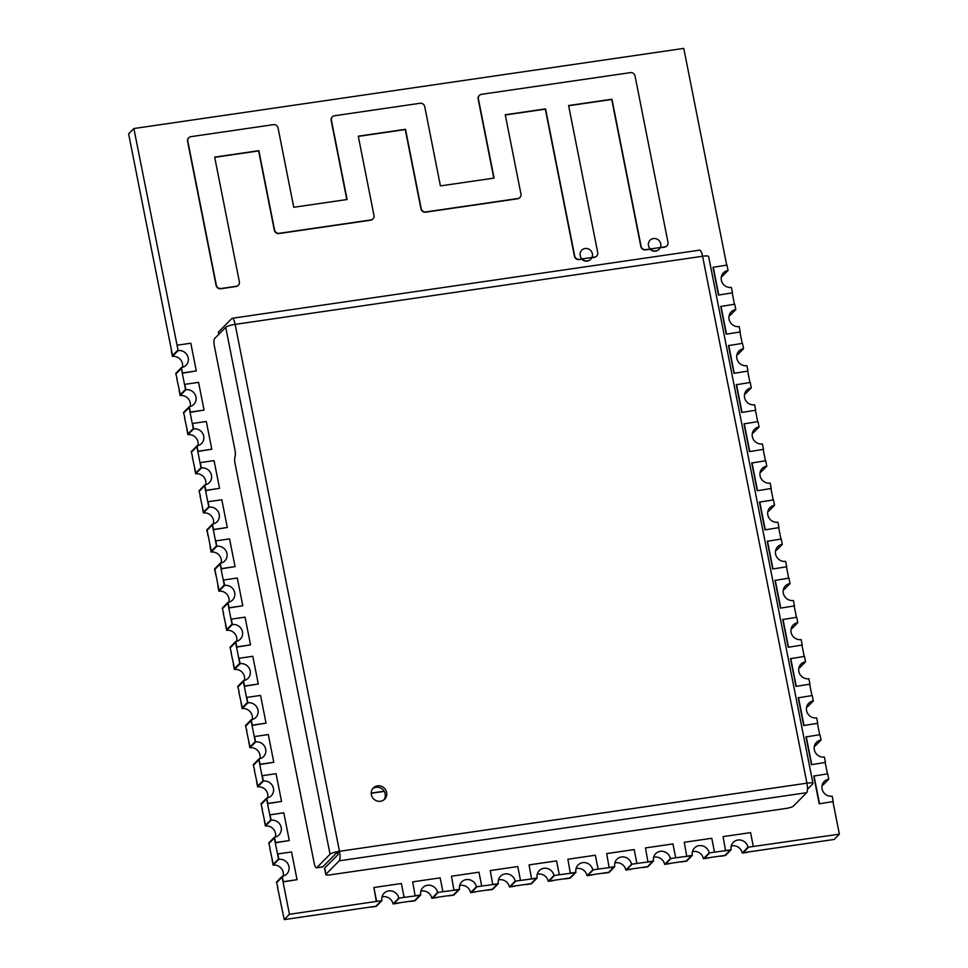 <?xml version="1.0" encoding="UTF-8"?>
<svg xmlns="http://www.w3.org/2000/svg" width="968" height="968" viewBox="0 0 968 968"><rect width="100%" height="100%" fill="white"/><g stroke="black" fill="none" stroke-linecap="round" stroke-linejoin="round"><path stroke-width="1.45" d="M667.993 242.375A4.066 3.848 -135.4 0 1 664.883 246.852L645.741 249.635A4.066 3.848 -135.4 0 1 641.082 246.296L611.957 99.22L568.603 105.536L597.728 252.612A4.066 3.848 -135.4 0 1 594.618 257.089L579.336 259.315A4.066 3.848 -135.4 0 1 574.689 255.963L545.565 108.888L505.26 114.768L520.953 194.048A4.066 3.848 -135.4 0 1 517.844 198.525L425.859 211.931A4.066 3.848 -135.4 0 1 421.201 208.592L405.507 129.301L358.281 136.185L373.975 215.477A4.066 3.848 -135.4 0 1 370.865 219.954L279.22 233.312A4.066 3.848 -135.4 0 1 274.561 229.96L258.855 150.669L214.678 157.118L239.374 281.797A4.066 3.848 -135.4 0 1 236.265 286.274L220.994 288.5A4.066 3.848 -135.4 0 1 216.336 285.149L187.816 141.147A4.066 3.848 -135.4 0 1 190.926 136.669L273.412 124.654A4.066 3.848 -135.4 0 1 278.07 127.994L293.764 207.285L347.113 199.505L331.419 120.226A4.066 3.848 -135.4 0 1 334.517 115.749L420.064 103.273A4.066 3.848 -135.4 0 1 424.722 106.625L440.416 185.904L494.091 178.088L478.398 98.809A4.066 3.848 -135.4 0 1 481.495 94.32L630.386 72.624A4.066 3.848 -135.4 0 1 635.044 75.976L667.993 242.375M666.867 245.908A4.066 3.848 -135.4 0 1 664.641 247.094L660.212 247.748M659.039 249.333A6.389 6.062 -135.4 0 1 650.048 249.224L645.499 249.889A4.066 3.848 -135.4 0 1 640.84 246.537L611.716 99.462L568.639 105.742M596.603 256.145A4.066 3.848 -135.4 0 1 594.376 257.343L591.884 257.706M590.698 259.291A6.389 6.062 -135.4 0 1 581.72 259.182L579.094 259.569A4.066 3.848 -135.4 0 1 574.435 256.217L545.323 109.142L505.296 114.974M519.84 197.593A4.066 3.848 -135.4 0 1 517.602 198.779L425.618 212.186A4.066 3.848 -135.4 0 1 420.959 208.834L405.265 129.555L358.317 136.391M372.861 219.01A4.066 3.848 -135.4 0 1 370.623 220.196L278.966 233.554A4.066 3.848 -135.4 0 1 274.319 230.202L258.613 150.923L214.727 157.324M238.249 285.33A4.066 3.848 -135.4 0 1 236.023 286.516L220.74 288.742A4.066 3.848 -135.4 0 1 216.094 285.403L187.574 141.401A4.066 3.848 -135.4 0 1 188.687 137.855M346.822 199.553L331.165 120.468A4.066 3.848 -135.4 0 1 332.29 116.934M493.801 178.124L478.144 99.051A4.066 3.848 -135.4 0 1 479.269 95.517M648.5 245.618A6.389 6.062 -135.4 0 1 656.316 238.83A6.389 6.062 -135.4 0 1 659.16 249.212A6.389 6.062 -135.4 0 1 648.5 245.618M580.171 255.576A6.389 6.062 -135.4 0 1 587.987 248.788A6.389 6.062 -135.4 0 1 590.831 259.17A6.389 6.062 -135.4 0 1 580.171 255.576M384.114 791.195L371.18 793.082M384.236 791.388L371.18 793.3M172.401 356.418L171.336 351.021L172.534 355.546L177.761 350.247L172.522 355.546L128.623 133.838L133.862 128.538L178.136 350.61L172.401 356.418A8.797 8.337 44.6 0 1 182.395 367.38M184.864 417.849L183.509 412.501L189.244 406.693L190.309 412.09L204.054 410.081L198.561 382.348L184.815 384.356L185.505 389.378L181.355 368.433L176.128 373.721L181.355 368.433L182.311 373.2L196.31 370.95L190.817 343.216L177.071 345.225M177.108 378.718L175.752 373.37L181.488 367.562L182.311 373.2M176.829 378.754L180.278 394.678L185.505 389.378L180.278 394.678L179.08 390.152L180.145 395.549L185.88 389.741L184.815 384.356M182.553 372.946L196.31 370.95M181.488 367.562A8.797 8.337 44.6 0 0 187.296 355.329A8.797 8.337 44.6 0 0 178.136 350.61M192.608 456.981L191.253 451.632L196.988 445.825L198.053 451.221L211.798 449.212L206.317 421.479L192.559 423.488L193.261 428.521L189.111 407.564L183.884 412.864L189.111 407.564L190.055 412.344L204.054 410.081M184.573 417.886L188.022 433.821L193.261 428.521L188.034 433.809L186.836 429.296L187.901 434.68L193.636 428.884L192.559 423.488M189.244 406.693A8.797 8.337 44.6 0 0 195.052 394.46A8.797 8.337 44.6 0 0 185.88 389.741M190.151 406.512A8.797 8.337 44.6 0 0 180.145 395.549M200.364 496.112L199.009 490.764L204.732 484.956L205.809 490.352L219.554 488.344L214.061 460.623L200.316 462.619L201.005 467.653L196.855 446.696L191.628 451.995L196.855 446.696L197.799 451.475L211.798 449.212M192.317 457.029L195.778 472.953L201.005 467.653L195.778 472.953L194.58 468.427L195.645 473.812L201.38 468.016L200.316 462.619M196.988 445.825A8.797 8.337 44.6 0 0 202.796 433.591A8.797 8.337 44.6 0 0 193.636 428.884M197.895 445.643A8.797 8.337 44.6 0 0 187.901 434.68M208.108 535.244L206.753 529.895L212.488 524.099L213.553 529.484L227.298 527.487L221.805 499.754L208.059 501.751L208.761 506.784L204.611 485.827L199.372 491.127L204.611 485.827L205.555 490.607L219.554 488.344M200.073 496.161L203.522 512.084L208.761 506.784L203.522 512.084L202.324 507.559L203.401 512.955L209.124 507.147L208.059 501.751M204.732 484.956A8.797 8.337 44.6 0 0 210.54 472.735A8.797 8.337 44.6 0 0 201.38 468.016M205.652 484.774A8.797 8.337 44.6 0 0 195.645 473.812M215.852 574.387L214.497 569.027L220.232 563.231L221.297 568.615L235.055 566.619L229.561 538.886L215.803 540.894L216.505 545.916L211.266 551.216L207.116 530.27L212.355 524.971L207.128 530.258L207.817 535.292M221.14 563.049A8.797 8.337 44.6 0 0 211.145 552.087L210.08 546.69L211.278 551.216L216.505 545.916L212.355 524.971L213.299 529.738L227.298 527.487M212.488 524.099A8.797 8.337 44.6 0 0 218.296 511.866A8.797 8.337 44.6 0 0 209.124 507.147M213.396 523.906A8.797 8.337 44.6 0 0 203.401 512.955M211.145 552.087L216.88 546.279L215.803 540.894M223.608 613.518L222.253 608.17L227.976 602.362L229.053 607.759L242.799 605.75L237.305 578.017L223.56 580.026L224.249 585.047L219.022 590.347L214.872 569.402L220.099 564.102L214.872 569.39L215.574 574.423M228.896 602.181A8.797 8.337 44.6 0 0 218.889 591.218L217.824 585.821L219.022 590.347L224.249 585.047L220.099 564.102L221.055 568.869L235.055 566.619M220.232 563.231A8.797 8.337 44.6 0 0 226.04 550.998A8.797 8.337 44.6 0 0 216.88 546.279M218.889 591.218L224.624 585.41L223.56 580.026M231.352 652.65L229.997 647.302L235.732 641.494L236.797 646.89L250.543 644.882L245.049 617.148L231.304 619.157L232.005 624.191L227.855 603.233L222.628 608.533L227.855 603.233L228.799 608.013L242.799 605.75M223.318 613.555L226.766 629.49L232.005 624.191L226.766 629.49L225.58 624.965L226.645 630.35L232.381 624.554L231.304 619.157M227.976 602.362A8.797 8.337 44.6 0 0 233.796 590.129A8.797 8.337 44.6 0 0 224.624 585.41M239.108 691.781L237.753 686.433L243.476 680.625L244.541 686.022L258.299 684.013L252.805 656.292L239.06 658.288L239.749 663.322L235.599 642.365L230.372 647.665L235.599 642.365L236.543 647.144L250.543 644.882M231.062 652.698L234.51 668.622L239.749 663.322L234.51 668.622L233.324 664.096L234.389 669.481L240.124 663.685L239.06 658.288M235.732 641.494A8.797 8.337 44.6 0 0 241.54 629.26A8.797 8.337 44.6 0 0 232.381 624.554M236.64 641.312A8.797 8.337 44.6 0 0 226.645 630.35M246.852 730.913L245.497 725.564L251.232 719.769L252.297 725.153L266.043 723.156L260.549 695.423L246.804 697.42L247.493 702.453L243.355 681.496L238.116 686.796L243.355 681.496L244.299 686.276L258.299 684.013M238.818 691.83L242.266 707.753L247.493 702.453L242.266 707.753L241.068 703.228L242.145 708.624L247.868 702.816L246.804 697.42M243.476 680.625A8.797 8.337 44.6 0 0 249.284 668.404A8.797 8.337 44.6 0 0 240.124 663.685M244.384 680.443A8.797 8.337 44.6 0 0 234.389 669.481M254.596 770.056L253.241 764.696L258.976 758.9L260.041 764.284L273.787 762.288L268.305 734.555L254.548 736.551L255.249 741.585L251.099 720.64L245.872 725.927L251.099 720.64L252.043 725.407L266.043 723.156M246.562 730.961L250.01 746.885L255.249 741.585L250.022 746.885L248.824 742.359L249.889 747.756L255.625 741.948L254.548 736.551M251.232 719.769A8.797 8.337 44.6 0 0 257.04 707.535A8.797 8.337 44.6 0 0 247.868 702.816M252.14 719.575A8.797 8.337 44.6 0 0 242.145 708.624M262.352 809.188L260.997 803.839L266.72 798.031L267.797 803.428L281.543 801.419L276.049 773.686L262.304 775.695L262.993 780.716L258.843 759.771L253.616 765.059L258.843 759.771L259.799 764.538L273.787 762.288M254.318 770.092L257.766 786.016L262.993 780.716L257.766 786.016L256.568 781.491L257.633 786.887L263.369 781.079L262.304 775.695M258.976 758.9A8.797 8.337 44.6 0 0 264.784 746.667A8.797 8.337 44.6 0 0 255.625 741.948M259.884 758.706A8.797 8.337 44.6 0 0 249.889 747.756M270.096 848.319L268.741 842.971L274.476 837.163L275.541 842.559L289.287 840.551L283.793 812.817L270.048 814.826L270.75 819.86L266.599 798.903L261.36 804.202L266.599 798.903L267.543 803.682L281.543 801.419M262.062 809.224L265.51 825.159L270.75 819.86L265.51 825.159L264.312 820.634L265.389 826.019L271.113 820.223L270.048 814.826M266.72 798.031A8.797 8.337 44.6 0 0 272.528 785.798A8.797 8.337 44.6 0 0 263.369 781.079M267.64 797.85A8.797 8.337 44.6 0 0 257.633 786.887M277.84 887.45L276.485 882.102L282.22 876.294L283.285 881.691L297.043 879.682L291.549 851.949L277.804 853.957L278.494 858.991L274.343 838.034L269.116 843.334L274.343 838.034L275.287 842.813L289.287 840.551M269.806 848.367L273.254 864.291L278.494 858.991L273.254 864.291L272.068 859.765L273.133 865.15L278.869 859.354L277.804 853.957M274.476 837.163A8.797 8.337 44.6 0 0 280.284 824.93A8.797 8.337 44.6 0 0 271.113 820.223M275.384 836.981A8.797 8.337 44.6 0 0 265.389 826.019M277.562 887.499L284.217 919.6L289.444 914.3L282.099 877.165L276.86 882.465L282.099 877.165L283.043 881.945L297.043 879.682M282.22 876.294A8.797 8.337 44.6 0 0 288.028 864.073A8.797 8.337 44.6 0 0 278.869 859.354M283.128 876.113A8.797 8.337 44.6 0 0 273.133 865.15M753.31 846.48L839.377 834.162L834.138 839.462L743.097 852.723L748.325 847.423L743.097 852.723L747.586 852.288L742.238 853.062L747.962 847.266L753.31 846.48L750.563 832.613L723.072 836.618L725.564 850.739L730.308 850.049L725.068 855.349L704.293 858.386L709.532 853.086L704.293 858.374L708.782 857.938L703.433 858.725L709.169 852.917L714.517 852.142L711.77 838.276L684.267 842.281L686.76 856.402L691.503 855.712L686.264 861.012L665.488 864.037L670.727 858.737L665.5 864.037L669.977 863.589L664.629 864.376L670.364 858.568L675.712 857.793L672.966 843.927L645.475 847.932L647.967 862.052L652.698 861.363L647.471 866.663L626.695 869.688L631.923 864.388L626.695 869.688L631.184 869.252L625.836 870.026L631.56 864.23L636.908 863.444L634.161 849.577L606.67 853.582L609.162 867.703L613.906 867.013L608.666 872.313L587.891 875.35L593.13 870.038L587.891 875.338L592.38 874.903L587.031 875.677L592.767 869.881L598.115 869.095L595.368 855.228L567.865 859.245L570.37 873.366L575.101 872.676L569.862 877.976L549.086 881.001L554.325 875.701L549.098 880.989L553.575 880.553L548.227 881.34L553.962 875.532L559.31 874.757L556.564 860.891L529.072 864.896L531.565 879.017L536.296 878.327L531.069 883.627L510.293 886.652L515.52 881.352L510.293 886.652L514.782 886.216L509.434 886.99L515.17 881.183L520.506 880.408L517.759 866.541L490.268 870.547L492.76 884.667L497.504 883.978L492.264 889.277L471.489 892.302L476.728 887.003L471.489 892.302L475.978 891.867L470.629 892.641L476.365 886.845L481.713 886.059L478.966 872.192L451.463 876.209L453.968 890.33L458.699 889.628L453.46 894.94L432.684 897.965L437.923 892.665L432.696 897.953L437.173 897.517L431.837 898.304L437.56 892.496L442.908 891.722L440.162 877.855L412.671 881.86L415.163 895.981L419.894 895.291L414.667 900.591L393.891 903.616L399.119 898.316L393.891 903.616L398.38 903.18L393.032 903.955L398.768 898.147L404.104 897.372L401.369 883.506L373.866 887.511L376.613 901.377L381.961 900.603L376.225 906.399L370.877 907.185L375.862 906.242L381.102 900.942L375.862 906.242L284.217 919.6M376.613 901.377L289.444 914.3M415.417 895.727L420.765 894.94L415.03 900.748L409.682 901.535L414.667 900.579L419.894 895.291L404.104 897.372M373.866 887.511L376.358 901.631M398.768 898.147A8.797 8.337 44.6 0 0 384.102 893.198A8.797 8.337 44.6 0 0 381.961 900.603M393.032 903.955A8.797 8.337 44.6 0 0 382.045 896.888M454.21 890.076L459.558 889.289L453.823 895.097L448.486 895.872L453.472 894.928L458.699 889.628L442.908 891.722M412.671 881.86L415.163 895.981M437.56 892.496A8.797 8.337 44.6 0 0 422.907 887.547A8.797 8.337 44.6 0 0 420.765 894.94M431.837 898.304A8.797 8.337 44.6 0 0 420.838 891.238M493.014 884.413L498.363 883.639L492.627 889.447L487.279 890.221L492.264 889.277L497.504 883.978L481.713 886.059M451.463 876.209L453.968 890.33M476.365 886.845A8.797 8.337 44.6 0 0 461.712 881.884A8.797 8.337 44.6 0 0 459.558 889.289M470.629 892.641A8.797 8.337 44.6 0 0 459.643 885.587M531.819 878.762L537.155 877.988L531.432 883.784L526.084 884.57L531.069 883.627L536.296 878.327L520.506 880.408M490.268 870.547L492.76 884.667M515.17 881.183A8.797 8.337 44.6 0 0 500.504 876.234A8.797 8.337 44.6 0 0 498.363 883.639M509.434 886.99A8.797 8.337 44.6 0 0 498.447 879.924M570.612 873.112L575.96 872.325L570.225 878.133L564.889 878.908L569.874 877.964L575.101 872.676L559.31 874.757M529.072 864.896L531.565 879.017M553.962 875.532A8.797 8.337 44.6 0 0 539.309 870.583A8.797 8.337 44.6 0 0 537.155 877.988M548.227 881.34A8.797 8.337 44.6 0 0 537.24 874.273M609.416 867.449L614.765 866.675L609.029 872.483L603.681 873.257L608.666 872.313L613.906 867.013L598.115 869.095M567.865 859.245L570.37 873.366M592.767 869.881A8.797 8.337 44.6 0 0 578.114 864.92A8.797 8.337 44.6 0 0 575.96 872.325M587.031 875.677A8.797 8.337 44.6 0 0 576.045 868.623M648.221 861.798L653.557 861.024L647.834 866.82L642.486 867.606L647.471 866.663L652.698 861.363L636.908 863.444M606.67 853.582L609.162 867.703M631.56 864.23A8.797 8.337 44.6 0 0 616.906 859.269A8.797 8.337 44.6 0 0 614.765 866.675M625.836 870.026A8.797 8.337 44.6 0 0 614.837 862.96M687.014 856.148L692.362 855.361L686.627 861.169L681.29 861.943L686.276 861L691.503 855.712L675.712 857.793M725.818 850.485L731.167 849.71L725.431 855.518L720.083 856.293L725.068 855.349L730.308 850.049L714.517 852.142M684.267 842.281L686.76 856.402M709.169 852.917A8.797 8.337 44.6 0 0 694.504 847.968A8.797 8.337 44.6 0 0 692.362 855.361M703.433 858.725A8.797 8.337 44.6 0 0 692.447 851.659M645.475 847.932L647.967 862.052M670.364 858.568A8.797 8.337 44.6 0 0 655.711 853.619A8.797 8.337 44.6 0 0 653.557 861.024M664.629 864.376A8.797 8.337 44.6 0 0 653.642 857.309M723.072 836.618L725.564 850.739M747.962 847.266A8.797 8.337 44.6 0 0 733.308 842.305A8.797 8.337 44.6 0 0 731.167 849.71M742.238 853.062A8.797 8.337 44.6 0 0 731.239 845.996M833.218 801.552L832.153 796.156A8.797 8.337 44.6 0 1 824.216 781.503A8.797 8.337 44.6 0 1 828.789 779.204L827.725 773.819L813.725 776.07L819.218 803.803L833.218 801.552L819.218 803.803M822.147 785.193A8.797 8.337 44.6 0 1 823.066 785.012L828.789 779.204M813.979 775.816L819.472 803.549M825.474 762.421L824.397 757.024A8.797 8.337 44.6 0 1 816.472 742.371A8.797 8.337 44.6 0 1 821.045 740.072L819.981 734.688L805.981 736.938L811.474 764.672L825.474 762.421L811.474 764.672M814.403 746.062A8.797 8.337 44.6 0 1 815.31 745.88L821.045 740.072M806.235 736.684L811.716 764.418M817.718 723.278L816.653 717.893A8.797 8.337 44.6 0 1 808.716 703.24A8.797 8.337 44.6 0 1 813.301 700.941L812.225 695.544L798.225 697.807L803.718 725.54L817.718 723.278L803.718 725.54M806.659 706.93A8.797 8.337 44.6 0 1 807.566 706.749L813.301 700.941M798.479 697.553L803.972 725.286M809.974 684.146L808.909 678.75A8.797 8.337 44.6 0 1 800.972 664.109A8.797 8.337 44.6 0 1 805.545 661.81L804.481 656.413L790.481 658.676L795.974 686.409L809.974 684.146L795.974 686.409M798.903 667.799A8.797 8.337 44.6 0 1 799.81 667.617L805.545 661.81M790.735 658.421L796.228 686.155M802.218 645.015L801.153 639.618A8.797 8.337 44.6 0 1 793.228 624.965A8.797 8.337 44.6 0 1 797.801 622.678L796.737 617.281L782.737 619.544L788.218 647.277L802.218 645.015L788.218 647.277M791.159 628.668A8.797 8.337 44.6 0 1 792.066 628.474L797.801 622.678M782.979 619.29L788.472 647.023M794.474 605.883L793.409 600.487A8.797 8.337 44.6 0 1 785.471 585.834A8.797 8.337 44.6 0 1 790.045 583.535L788.98 578.15L774.981 580.401L780.474 608.134L794.474 605.883L780.474 608.134M783.402 589.524A8.797 8.337 44.6 0 1 784.322 589.343L790.045 583.535M775.235 580.147L780.728 607.88M786.73 566.752L785.653 561.355A8.797 8.337 44.6 0 1 777.727 546.702A8.797 8.337 44.6 0 1 782.301 544.403L781.236 539.019L767.237 541.269L772.73 569.002L786.73 566.752L772.73 569.002M775.658 550.393A8.797 8.337 44.6 0 1 776.566 550.211L782.301 544.403M767.491 541.015L772.972 568.748M778.974 527.608L777.909 522.224A8.797 8.337 44.6 0 1 769.971 507.571A8.797 8.337 44.6 0 1 774.557 505.272L773.48 499.875L759.481 502.138L764.974 529.871L778.974 527.608L764.974 529.871M767.914 511.261A8.797 8.337 44.6 0 1 768.822 511.08L774.557 505.272M759.735 501.884L765.228 529.617M771.23 488.477L770.165 483.092A8.797 8.337 44.6 0 1 762.227 468.439A8.797 8.337 44.6 0 1 766.801 466.14L765.736 460.744L751.737 463.006L757.23 490.74L771.23 488.477L757.23 490.74M760.158 472.13A8.797 8.337 44.6 0 1 761.078 471.948L766.801 466.14M751.991 462.752L757.484 490.486M755.73 410.214L754.665 404.818A8.797 8.337 44.6 0 1 746.727 390.164A8.797 8.337 44.6 0 1 751.301 387.865L750.236 382.481L736.237 384.732L741.73 412.465L755.73 410.214L741.73 412.465M744.67 393.855A8.797 8.337 44.6 0 1 745.578 393.673L751.301 387.865M736.491 384.477L741.984 412.211M763.474 449.346L762.409 443.949A8.797 8.337 44.6 0 1 754.483 429.296A8.797 8.337 44.6 0 1 759.057 427.009L757.992 421.612L743.993 423.875L749.486 451.608L763.474 449.346L749.486 451.608M752.414 432.999A8.797 8.337 44.6 0 1 753.322 432.805L759.057 427.009M744.235 423.621L749.728 451.354M747.986 371.083L746.909 365.686A8.797 8.337 44.6 0 1 738.983 351.033A8.797 8.337 44.6 0 1 743.557 348.734L742.492 343.35L728.493 345.6L733.986 373.333L747.986 371.083L733.986 373.333M736.914 354.724A8.797 8.337 44.6 0 1 737.822 354.542L743.557 348.734M728.747 345.346L734.228 373.079M740.23 331.939L739.165 326.555A8.797 8.337 44.6 0 1 731.227 311.902A8.797 8.337 44.6 0 1 735.813 309.603L734.736 304.206L720.749 306.469L726.23 334.202L740.23 331.939L726.23 334.202M729.17 315.592A8.797 8.337 44.6 0 1 730.078 315.411L735.813 309.603M720.991 306.215L726.484 333.948M732.486 292.808L731.421 287.423A8.797 8.337 44.6 0 1 723.483 272.77A8.797 8.337 44.6 0 1 728.057 270.471L726.992 265.075L712.992 267.337L718.486 295.071L732.486 292.808L718.486 295.071M721.414 276.461A8.797 8.337 44.6 0 1 722.334 276.279L728.057 270.471M713.247 267.083L718.74 294.817M371.337 794.655A7.986 7.575 44.6 0 0 384.659 799.169A7.986 7.575 44.6 0 0 381.102 786.185A7.986 7.575 44.6 0 0 371.337 794.655M383.885 799.834A7.986 7.575 44.6 0 0 372.619 788.714M325.805 874.588L324.582 868.429A6.389 1.186 -11.2 0 1 324.74 868.066L325.962 874.237A6.389 1.186 168.8 0 0 325.805 874.588A6.389 1.186 168.8 0 0 330.645 874.794L785.859 808.462A6.389 1.186 168.8 0 0 793.397 806.114L806.659 792.695L339.211 860.818A7.986 2.069 -98.3 0 0 339.478 851.295A7.986 1.488 168.8 0 0 330.052 854.224L225.726 327.305A7.986 1.488 -11.2 0 1 235.151 324.377A7.986 2.069 -98.3 0 0 232.211 318.278A7.986 2.069 -98.3 0 0 231.836 318.484L218.574 331.903L219.01 334.093M225.726 327.305L214.618 338.546A6.389 1.658 -98.3 0 0 214.4 346.157L234.897 449.696A6.389 1.658 81.7 0 1 235.006 456.751A6.389 1.658 -98.3 0 0 235.115 463.805L314.14 862.936A6.389 1.658 -98.3 0 0 316.5 867.812A6.389 1.658 -98.3 0 0 316.802 867.643L330.052 854.224M325.962 874.237L339.211 860.818M807.469 789.235L812.769 783.874A7.986 1.488 168.8 0 0 812.975 783.439A7.986 1.488 168.8 0 0 806.925 783.173A7.986 2.069 81.7 0 1 806.659 792.695M218.816 334.287L218.417 332.266A6.389 1.186 -11.2 0 1 218.574 331.903M232.211 318.278L699.646 250.155A7.986 2.069 81.7 0 1 702.587 256.254A7.986 1.488 -11.2 0 1 708.636 256.52L812.975 783.439M316.802 867.643L322.913 866.759L336.162 853.328L338.05 852.747L338.001 854.647L324.74 868.066M322.913 866.759A6.389 1.658 81.7 0 1 322.61 866.917L316.5 867.812M338.05 852.747L339.478 851.295L806.925 783.173L702.587 256.254L235.151 324.377L339.478 851.295M827.434 773.855L825.22 762.675M819.69 734.724L817.464 723.532M811.934 695.593L809.72 684.4M804.19 656.461L801.976 645.269M796.434 617.33L794.22 606.137M788.69 578.186L786.476 567.006M780.946 539.055L778.72 527.862M773.19 499.924L770.976 488.731M765.446 460.792L763.232 449.6M757.69 421.661L755.476 410.468M749.946 382.517L747.732 371.337M742.202 343.386L739.988 332.193M734.446 304.254L732.231 293.062M726.702 265.123L683.783 48.4L133.862 128.538M839.377 834.162L832.964 801.806"/></g></svg>
